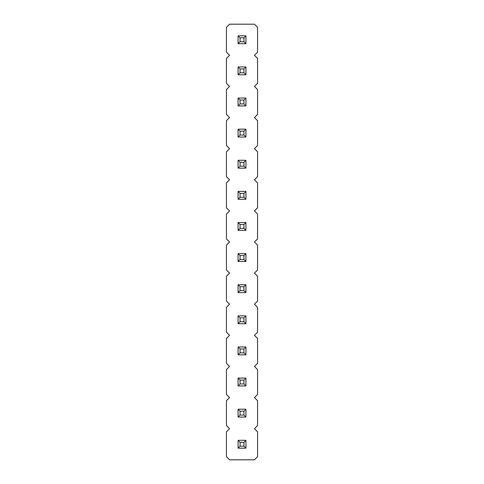 <?xml version="1.0" encoding="UTF-8"?>
<svg xmlns="http://www.w3.org/2000/svg" width="484" height="484" viewBox="0 0 484 484"><rect width="100%" height="100%" fill="white"/><g stroke="black" fill="none" stroke-linecap="round" stroke-linejoin="round"><path stroke-width="0.73" d="M229.555 24.2L226.445 27.31L226.445 52.205L229.555 55.315L226.445 58.425L226.445 83.315L229.555 86.43L226.445 89.54L226.445 114.43L229.555 117.545L226.445 120.655L226.445 145.545L229.555 148.655L226.445 151.77L226.445 176.66L229.555 179.77L226.445 182.885L226.445 207.775L229.555 210.885L226.445 213.995L226.445 238.89L229.555 242L226.445 245.11L226.445 270.005L229.555 273.115L226.445 276.225L226.445 301.115L229.555 304.23L226.445 307.34L226.445 332.23L229.555 335.345L226.445 338.455L226.445 363.345L229.555 366.455L226.445 369.57L226.445 394.46L229.555 397.57L226.445 400.685L226.445 425.575L229.555 428.685L226.445 431.795L226.445 456.69L229.555 459.8L254.445 459.8L257.555 456.69L257.555 431.795L254.445 428.685L257.555 425.575L257.555 400.685L254.445 397.57L257.555 394.46L257.555 369.57L254.445 366.455L257.555 363.345L257.555 338.455L254.445 335.345L257.555 332.23L257.555 307.34L254.445 304.23L257.555 301.115L257.555 276.225L254.445 273.115L257.555 270.005L257.555 245.11L254.445 242L257.555 238.89L257.555 213.995L254.445 210.885L257.555 207.775L257.555 182.885L254.445 179.77L257.555 176.66L257.555 151.77L254.445 148.655L257.555 145.545L257.555 120.655L254.445 117.545L257.555 114.43L257.555 89.54L254.445 86.43L257.555 83.315L257.555 58.425L254.445 55.315L257.555 52.205L257.555 27.31L254.445 24.2L229.555 24.2M238.08 315.864L245.92 315.864L243.96 317.825L240.04 317.825L238.08 315.864L238.08 323.705L245.92 323.705L245.92 315.864M238.08 284.749L245.92 284.749L243.96 286.709L240.04 286.709L238.08 284.749L238.08 292.59L245.92 292.59L245.92 284.749M245.92 253.64L238.08 253.64L238.08 261.475L245.92 261.475L245.92 253.64L243.96 255.594L243.96 259.515L245.92 261.475M238.08 160.295L245.92 160.295L243.96 162.255L240.04 162.255L238.08 160.295L238.08 168.136L245.92 168.136L245.92 160.295M245.92 199.251L245.92 191.41L243.96 193.37L243.96 197.291L245.92 199.251L238.08 199.251L238.08 191.41L245.92 191.41M245.92 230.36L245.92 222.525L243.96 224.485L243.96 228.406L245.92 230.36L238.08 230.36L238.08 222.525L245.92 222.525M238.08 129.18L245.92 129.18L243.96 131.14L240.04 131.14L238.08 129.18L238.08 137.02L245.92 137.02L245.92 129.18M245.92 448.16L245.92 440.325L243.96 442.285L243.96 446.206L245.92 448.16L238.08 448.16L238.08 440.325L245.92 440.325M245.92 385.936L245.92 378.095L243.96 380.055L243.96 383.975L245.92 385.936L238.08 385.936L238.08 378.095L245.92 378.095M238.08 409.21L245.92 409.21L243.96 411.17L240.04 411.17L238.08 409.21L238.08 417.051L245.92 417.051L245.92 409.21M245.92 354.82L245.92 346.98L243.96 348.94L243.96 352.86L245.92 354.82L238.08 354.82L238.08 346.98L245.92 346.98M245.92 66.949L238.08 66.949L238.08 74.79L245.92 74.79L245.92 66.949L243.96 68.91L243.96 72.83L245.92 74.79M245.92 105.905L245.92 98.064L243.96 100.025L243.96 103.945L245.92 105.905L238.08 105.905L238.08 98.064L245.92 98.064M245.92 43.675L245.92 35.84L243.96 37.794L243.96 41.715L245.92 43.675L238.08 43.675L238.08 35.84L245.92 35.84M238.08 323.705L240.04 321.745L240.04 317.825M245.92 323.705L243.96 321.745L243.96 317.825M240.04 321.745L243.96 321.745M238.08 292.59L240.04 290.63L240.04 286.709M245.92 292.59L243.96 290.63L243.96 286.709M240.04 290.63L243.96 290.63M238.08 261.475L240.04 259.515L243.96 259.515M238.08 253.64L240.04 255.594L243.96 255.594M240.04 259.515L240.04 255.594M238.08 168.136L240.04 166.175L240.04 162.255M245.92 168.136L243.96 166.175L243.96 162.255M240.04 166.175L243.96 166.175M238.08 191.41L240.04 193.37L243.96 193.37M238.08 199.251L240.04 197.291L240.04 193.37M240.04 197.291L243.96 197.291M238.08 222.525L240.04 224.485L243.96 224.485M238.08 230.36L240.04 228.406L240.04 224.485M240.04 228.406L243.96 228.406M238.08 137.02L240.04 135.06L240.04 131.14M245.92 137.02L243.96 135.06L243.96 131.14M240.04 135.06L243.96 135.06M238.08 440.325L240.04 442.285L243.96 442.285M238.08 448.16L240.04 446.206L240.04 442.285M240.04 446.206L243.96 446.206M238.08 378.095L240.04 380.055L243.96 380.055M238.08 385.936L240.04 383.975L240.04 380.055M240.04 383.975L243.96 383.975M238.08 417.051L240.04 415.091L240.04 411.17M245.92 417.051L243.96 415.091L243.96 411.17M240.04 415.091L243.96 415.091M238.08 346.98L240.04 348.94L243.96 348.94M238.08 354.82L240.04 352.86L240.04 348.94M240.04 352.86L243.96 352.86M238.08 74.79L240.04 72.83L243.96 72.83M238.08 66.949L240.04 68.91L243.96 68.91M240.04 72.83L240.04 68.91M238.08 98.064L240.04 100.025L243.96 100.025M238.08 105.905L240.04 103.945L240.04 100.025M240.04 103.945L243.96 103.945M238.08 35.84L240.04 37.794L243.96 37.794M238.08 43.675L240.04 41.715L240.04 37.794M240.04 41.715L243.96 41.715"/></g></svg>
